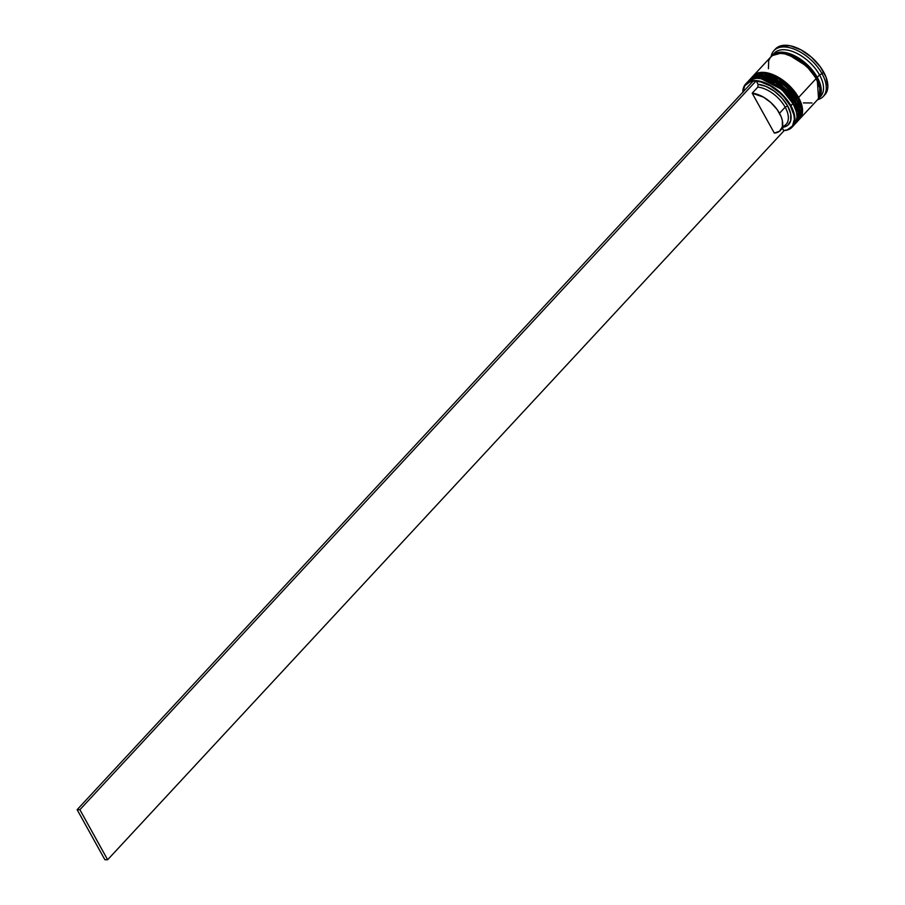 <?xml version="1.0" encoding="UTF-8"?>
<svg xmlns="http://www.w3.org/2000/svg" width="905" height="905" viewBox="0 0 905 905"><rect width="100%" height="100%" fill="white"/><g stroke="black" fill="none" stroke-linecap="round" stroke-linejoin="round"><path stroke-width="1.36" d="M762.044 78.984L767.35 80.5L777.135 85.771L786.072 93.611L792.791 102.842L794.296 102.118L775.698 82.83L760.302 77.049L749.012 80.409A31.686 17.353 42.9 0 1 771.049 80.273A31.686 17.353 42.9 0 1 794.296 102.118L798.312 112.401L795.699 123.272A31.686 17.353 -137.1 0 0 794.522 101.88L794.375 101.145L794.296 102.118A31.686 17.353 42.9 0 1 795.472 123.521L798.086 112.639L794.296 102.118L792.791 102.842L796.027 110.874A30.499 16.697 42.9 0 0 792.791 102.842L795.925 110.467M795.586 123.397A31.686 17.353 -137.1 0 0 795.699 123.272L794.737 124.223M794.375 101.145L787.644 91.914L778.707 84.063L768.933 78.792L764.193 77.4L768.933 78.792L778.707 84.063L787.644 91.914L794.375 101.145M795.699 123.272C800.02 117.888 799.703 110.557 794.737 101.292C785.167 82.875 758.028 69.493 749.238 80.172L760.528 76.801L775.913 82.593L794.522 101.88A31.686 17.353 -137.1 0 0 771.275 80.025A31.686 17.353 -137.1 0 0 749.238 80.172A31.686 17.353 -137.1 0 0 749.125 80.296L748.503 81.065M796.174 111.394L795.902 110.365A30.499 16.697 -137.1 0 0 792.791 102.842A30.499 16.697 -137.1 0 0 762.089 78.995A30.499 16.697 -137.1 0 0 761.58 78.905L781.92 89.55L792.938 103.577A31.686 17.353 42.9 0 1 796.174 111.394A31.686 17.353 42.9 0 1 793.018 125.987M765.426 75.341L770.732 76.857L780.517 82.117L789.443 89.968L796.174 99.199L797.678 98.475L779.069 79.188L763.684 73.395L752.394 76.767A31.686 17.353 42.9 0 1 774.431 76.631A31.686 17.353 42.9 0 1 797.678 98.475L801.694 108.758L799.081 119.63A31.686 17.353 -137.1 0 0 797.905 98.226L797.746 97.491L797.678 98.475A31.686 17.353 42.9 0 1 798.855 119.867L801.468 108.996L797.678 98.475L796.174 99.199L799.409 107.231A30.499 16.697 42.9 0 0 796.174 99.199L799.307 106.824M798.957 119.754A31.686 17.353 -137.1 0 0 799.081 119.63L798.12 120.58M797.746 97.491L794.737 92.796L786.762 84.086L777.214 77.4L767.576 73.758L777.214 77.4L786.762 84.086L794.737 92.796L797.746 97.491M799.081 119.63C803.402 114.245 803.086 106.914 798.12 97.65C788.549 79.233 761.41 65.85 752.621 76.529L763.911 73.158L779.296 78.95L797.905 98.226A31.686 17.353 -137.1 0 0 774.657 76.382A31.686 17.353 -137.1 0 0 752.621 76.529A31.686 17.353 -137.1 0 0 752.508 76.654M799.556 107.752L799.285 106.722A30.499 16.697 -137.1 0 0 796.174 99.199A30.499 16.697 -137.1 0 0 765.472 75.353A30.499 16.697 -137.1 0 0 764.963 75.262L785.302 85.896L796.321 99.935A31.686 17.353 42.9 0 1 799.556 107.752A31.686 17.353 42.9 0 1 796.909 121.915L796.027 122.899A31.686 17.353 42.9 0 0 796.366 122.548A31.686 17.353 42.9 0 0 795.201 101.145L796.321 99.935L795.201 101.145L797.475 106.021L799.183 115.026L798.549 118.793L796.932 121.881M817.147 77.332L818.516 98.374L820.473 94.878L821.118 91.122L819.421 82.185L817.147 77.332L815.903 77.943L817.147 77.332L814.036 72.479L805.801 63.497L795.948 56.596L785.993 52.818L777.44 52.762L772.361 55.544L783.696 52.456L798.877 58.305L817.147 77.332M817.588 81.371L815.903 77.943L806.728 66.212L789.375 55.205L806.728 66.212L815.903 77.943L817.588 81.371M792.09 127.164L794.115 124.969A31.686 17.353 -137.1 0 0 792.938 103.577L790.913 105.761A31.686 17.353 42.9 0 1 792.09 127.164A31.686 17.353 42.9 0 1 783.73 130.614A31.686 17.353 -137.1 0 0 790.913 105.761L790.416 105.998A31.29 17.138 42.9 0 1 783.685 130.524L787.327 129.822L792.52 125.931L794.364 119.222L793.923 115.082L790.416 105.998L783.843 96.903L779.691 92.74L770.359 85.952L760.8 81.959L756.342 81.201L758.085 84.335L757.824 87.118L752.191 93.192A25.351 13.88 42.9 0 1 779.51 113.261L785.155 107.186A25.351 13.88 -137.1 0 0 757.824 87.118A25.351 13.88 42.9 0 1 785.155 107.186L787.655 105.987A27.331 14.966 -137.1 0 0 758.085 84.335L766.071 86.45L774.42 91.247L781.965 98.079L787.655 105.987L790.71 113.872L790.71 120.648L787.644 125.376L783.413 127.198A27.331 14.966 -137.1 0 0 787.655 105.987L785.155 107.186A25.351 13.88 42.9 0 1 782.429 126.564M823.29 96.439L824.874 94.731A33.666 18.439 -137.1 0 0 823.629 72.004L822.045 73.701A33.666 18.439 42.9 0 1 823.29 96.439A33.666 18.439 42.9 0 1 817.588 99.663A33.666 18.439 -137.1 0 0 822.045 73.701L819.545 74.911A31.686 17.353 42.9 0 1 819.478 97.423M796.366 122.548L797.497 121.327A31.686 17.353 -137.1 0 0 796.321 99.935A31.686 17.353 -137.1 0 0 773.085 78.09A31.686 17.353 -137.1 0 0 751.037 78.226L749.917 79.436A31.686 17.353 42.9 0 1 771.954 79.301A31.686 17.353 42.9 0 1 795.201 101.145L792.067 96.258L783.775 87.219L778.933 83.407L768.764 77.932L759.272 75.963L755.234 76.416L751.885 77.819L749.351 80.104M799.749 118.894L817.339 99.946A31.686 17.353 -137.1 0 0 816.163 78.554L798.583 97.502A31.686 17.353 42.9 0 1 799.749 118.894A31.686 17.353 42.9 0 1 799.409 119.245L801.932 115.15L802.565 111.383L802.203 107.062L798.583 97.502L816.163 78.554L809.172 68.961L799.896 60.816L794.828 57.671L784.805 53.881L780.234 53.372L772.847 55.216L770.325 57.501L768.707 60.59L768.424 68.678M818.459 98.736L820.711 96.303A31.686 17.353 -137.1 0 0 819.545 74.911L817.283 77.332A31.686 17.353 42.9 0 1 818.459 98.736A31.686 17.353 42.9 0 1 817.871 99.312L820.631 94.991L821.276 91.213L819.568 82.219L817.283 77.332L819.545 74.911A31.686 17.353 -137.1 0 0 796.298 53.056A31.686 17.353 -137.1 0 0 774.261 53.203L772.01 55.635A31.686 17.353 42.9 0 1 794.047 55.488A31.686 17.353 42.9 0 1 817.283 77.332L814.161 72.457L805.869 63.407L801.016 59.594L790.857 54.119L781.366 52.162L773.979 54.006L771.445 56.291A31.686 17.353 42.9 0 1 772.01 55.635M782.429 128.261L783.888 130.886L782.429 128.261M780.449 130.377L786.094 124.313A25.351 13.88 -137.1 0 0 785.155 107.186L779.51 113.261A25.351 13.88 42.9 0 1 780.449 130.377A25.351 13.88 42.9 0 1 774.318 133.103L752.191 93.192L763.469 97.129L770.936 102.616L777.146 109.55L781.264 116.971L782.35 120.557L782.361 126.824L779.556 131.214L774.318 133.103L752.191 93.192L757.824 87.118L758.085 84.335L756.342 81.201A31.29 17.138 42.9 0 1 790.416 105.998L792.938 103.577A31.686 17.353 -137.1 0 0 769.702 81.733A31.686 17.353 -137.1 0 0 747.666 81.869L745.63 84.063A31.686 17.353 42.9 0 1 767.666 83.916A31.686 17.353 42.9 0 1 790.913 105.761A31.686 17.353 -137.1 0 0 761.603 81.597A31.686 17.353 -137.1 0 0 742.801 92.219A31.686 17.353 42.9 0 1 745.63 84.063M753.582 81.179L749.94 81.88L744.747 85.771L742.903 92.491M774.918 49.639L777.61 47.207L781.162 45.725L790.314 45.793L800.959 49.82L811.491 57.207L820.303 66.812L826.05 77.185L827.86 86.744L827.181 90.749L824.828 94.787M823.629 72.004A33.666 18.439 -137.1 0 0 798.923 48.791A33.666 18.439 -137.1 0 0 775.517 48.938L773.933 50.646A33.666 18.439 42.9 0 1 797.35 50.488A33.666 18.439 42.9 0 1 822.045 73.701L823.629 72.004M773.243 54.515A31.686 17.353 42.9 0 1 795.054 52.49A31.686 17.353 42.9 0 1 819.545 74.911L822.045 73.701A33.666 18.439 -137.1 0 0 792.622 48.553A33.666 18.439 -137.1 0 0 771.15 56.563A33.666 18.439 42.9 0 1 773.933 50.646M803.414 102.91L812.011 102.966M817.894 99.29L819.511 96.202L819.794 88.113L816.163 78.554A31.686 17.353 -137.1 0 0 792.916 56.71A31.686 17.353 -137.1 0 0 770.879 56.845L753.299 75.794A31.686 17.353 42.9 0 1 775.336 75.658A31.686 17.353 42.9 0 1 798.583 97.502L791.592 87.909L787.158 83.577L782.316 79.764L772.146 74.289L762.655 72.321L755.268 74.165L752.734 76.461M764.963 75.262A30.499 16.697 42.9 0 1 796.174 99.199L796.321 99.935A31.686 17.353 42.9 0 0 764.431 75.16L765.472 75.353M761.58 78.905A30.499 16.697 42.9 0 1 792.791 102.842L792.938 103.577A31.686 17.353 42.9 0 0 761.048 78.803L762.089 78.995M750.505 78.859A31.686 17.353 42.9 0 1 764.431 75.16M746.727 83.045A31.686 17.353 42.9 0 1 761.048 78.803M742.915 92.106A31.29 17.138 42.9 0 1 753.005 81.235M756.342 81.201L753.39 80.817L77.14 809.681L753.39 80.817L756.342 81.201M783.888 130.886L107.638 859.75L79.889 809.704L756.139 80.839L79.889 809.704L107.638 859.75L783.888 130.886M104.878 859.727L77.14 809.681L79.889 809.704L77.14 809.681L104.878 859.727L107.638 859.75L104.878 859.727M749.238 80.172L748.356 81.19M752.621 76.529L751.738 77.547"/></g></svg>
